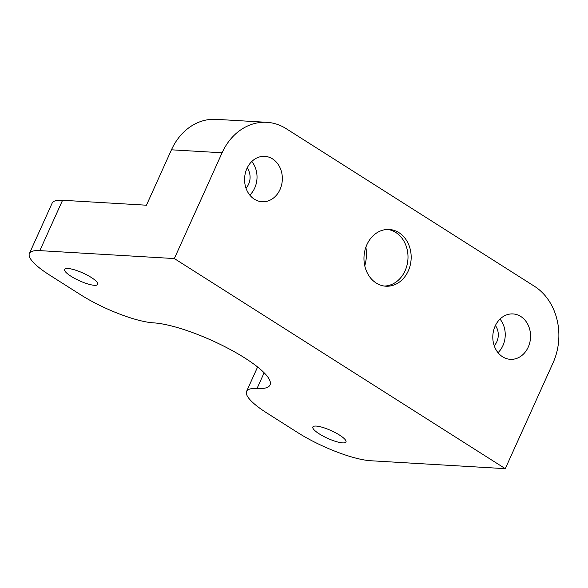 <?xml version="1.0" encoding="UTF-8"?>
<svg xmlns="http://www.w3.org/2000/svg" width="588" height="588" viewBox="0 0 588 588"><rect width="100%" height="100%" fill="white"/><g stroke="black" fill="none" stroke-linecap="round" stroke-linejoin="round"><path stroke-width="0.88" d="M494.214 345.744A14.377 11.929 93.4 0 0 495.405 325.531M500.006 319.078A22.734 18.867 -86.6 0 1 498.029 352.69M246.004 188.167A14.377 11.929 93.4 0 0 247.195 167.947M251.796 161.502A22.734 18.867 -86.6 0 1 249.812 195.113M62.571 200.273L146.441 205.212L171.461 149.808A56.838 47.172 93.4 0 1 216.171 119.335L266.805 122.311A56.838 47.172 93.4 0 1 286.209 128.684L534.418 286.26A56.838 47.172 93.4 0 1 553.043 362.892L505.29 468.665L370.778 460.749A56.838 13.267 24.3 0 1 297.763 432.621L266.739 412.923A56.838 13.267 24.3 0 1 246.585 391.395A56.838 13.267 24.3 0 1 257.015 388.521A71.045 16.582 24.3 0 0 270.054 384.927A71.045 16.582 24.3 0 0 229.401 349.051A71.045 16.582 24.3 0 0 153.593 322.863A56.838 13.267 24.3 0 1 80.578 294.735L49.554 275.037A56.838 13.267 24.3 0 1 29.4 253.516A56.838 13.267 24.3 0 1 39.83 250.635L62.571 200.273A56.838 13.267 -155.7 0 0 52.141 203.147L29.4 253.516M505.29 468.665L174.335 258.558L39.83 250.635M94.44 285.305A18.184 4.248 24.3 0 1 75.029 278.602A18.184 4.248 24.3 0 1 64.621 269.414A18.184 4.248 24.3 0 1 82.945 273.03A18.184 4.248 24.3 0 1 97.777 284.386A18.184 4.248 24.3 0 1 94.44 285.305M342.65 442.889A18.184 4.248 24.3 0 1 323.246 436.186A18.184 4.248 24.3 0 1 312.838 426.998A18.184 4.248 24.3 0 1 331.162 430.614A18.184 4.248 24.3 0 1 345.987 441.97A18.184 4.248 24.3 0 1 342.65 442.889M364.781 265.842A35.523 29.481 93.4 0 0 365.876 247.217M387.654 229.445A28.415 23.586 -86.6 0 1 407.947 259.043A28.415 23.586 -86.6 0 1 384.324 286.055M366.883 244.711A28.415 23.586 -86.6 0 1 389.241 229.474A28.415 23.586 -86.6 0 1 411.115 259.227A28.415 23.586 -86.6 0 1 385.897 286.209A28.415 23.586 -86.6 0 1 366.883 244.711M246.916 168.543A22.734 18.867 -86.6 0 1 264.798 156.357A22.734 18.867 -86.6 0 1 282.299 180.163A22.734 18.867 -86.6 0 1 262.13 201.743A22.734 18.867 -86.6 0 1 246.916 168.543M495.133 326.127A22.734 18.867 -86.6 0 1 513.015 313.933A22.734 18.867 -86.6 0 1 530.516 337.74A22.734 18.867 -86.6 0 1 510.34 359.327A22.734 18.867 -86.6 0 1 495.133 326.127M266.805 122.311A56.838 47.172 93.4 0 0 222.095 152.784L174.335 258.558M264.13 372.77L257.015 388.521M171.461 149.808L222.095 152.784M257.603 366.993L246.585 391.395"/></g></svg>
